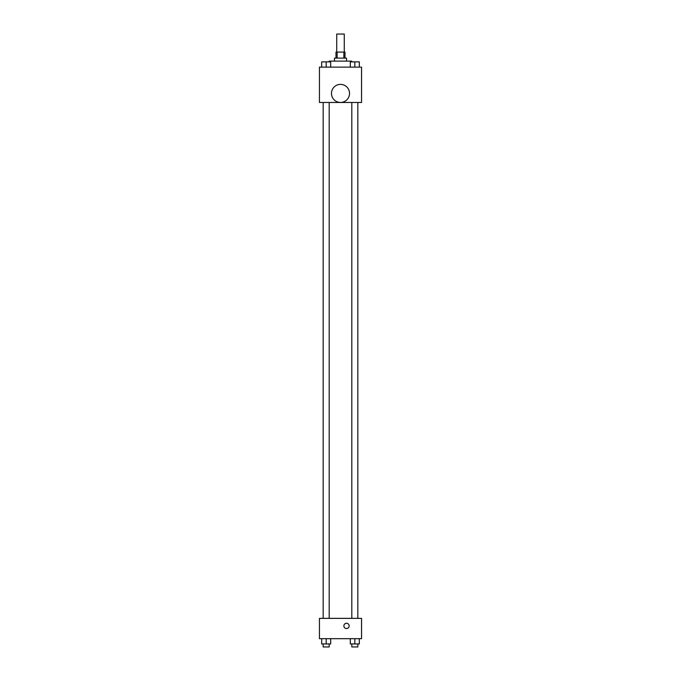 <?xml version="1.0" encoding="UTF-8"?>
<svg xmlns="http://www.w3.org/2000/svg" width="681" height="681" viewBox="0 0 681 681"><rect width="100%" height="100%" fill="white"/><g stroke="black" fill="none" stroke-linecap="round" stroke-linejoin="round"><path stroke-width="1.02" d="M344.263 52.096L344.263 34.05L336.737 34.05L336.737 52.096M337.129 58.115L337.129 52.096L335.988 52.096L335.988 58.115M337.129 52.096L345.012 52.096L345.012 58.115M343.871 58.115L343.871 52.096M334.482 61.12L334.482 58.115L346.518 58.115L346.518 61.12M351.779 61.877L351.779 61.12L329.221 61.12L329.221 61.877M319.44 67.138L361.56 67.138L361.56 102.482L319.44 102.482L319.44 67.138M340.5 102.439A9.023 9.023 0 0 1 332.686 88.896A9.023 9.023 0 0 1 348.314 88.896A9.023 9.023 0 0 1 340.5 102.439M319.44 618.374L361.56 618.374L361.56 638.676L319.44 638.676L319.44 618.374M346.518 628.529A2.63 2.63 0 0 1 344.237 624.579A2.63 2.63 0 0 1 348.8 624.579A2.63 2.63 0 0 1 346.518 628.529M350.306 638.676L350.306 643.945L359.33 643.945L359.33 638.676L359.33 643.945M354.818 643.945L354.818 638.676M357.823 643.945L357.823 646.95L351.813 646.95L351.813 643.945M321.67 638.676L321.67 643.945L330.694 643.945L330.694 638.676L330.694 643.945M326.182 643.945L326.182 638.676M329.187 643.945L329.187 646.95L323.177 646.95L323.177 643.945M350.306 67.138L350.306 61.877L359.33 61.877L359.33 67.138L359.33 61.877M354.818 67.138L354.818 61.877M357.823 61.877L351.813 61.877M321.67 67.138L321.67 61.877L330.694 61.877L330.694 67.138L330.694 61.877M326.182 67.138L326.182 61.877M329.187 61.877L323.177 61.877M351.813 102.482L351.813 618.374M357.823 102.482L357.823 618.374M329.187 618.374L329.187 102.482M323.177 618.374L323.177 102.482"/></g></svg>
